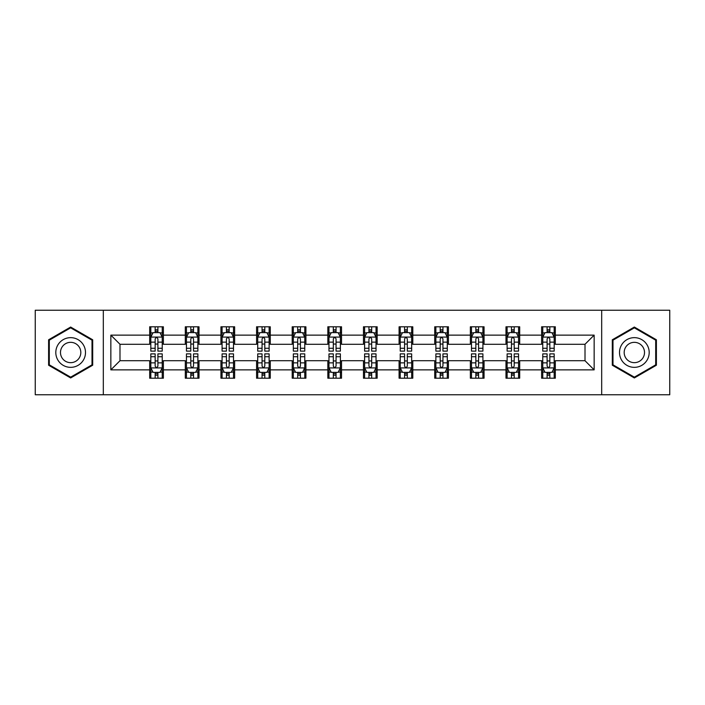 <?xml version="1.0" encoding="UTF-8"?>
<svg xmlns="http://www.w3.org/2000/svg" width="705" height="705" viewBox="0 0 705 705"><rect width="100%" height="100%" fill="white"/><g stroke="black" fill="none" stroke-linecap="round" stroke-linejoin="round"><path stroke-width="1.06" d="M601.682 394.756L669.75 394.756L669.75 310.244L601.682 310.244L601.682 394.756L103.318 394.756L103.318 310.244L35.25 310.244L35.25 394.756L103.318 394.756M601.682 310.244L103.318 310.244M555.32 335.139L555.32 326.803L541.616 326.803L541.616 335.139L519.691 335.139L519.691 326.803L505.987 326.803L505.987 335.139L484.062 335.139L484.062 326.803L470.358 326.803L470.358 335.139L448.433 335.139L448.433 326.803L434.721 326.803L434.721 335.139L412.795 335.139L412.795 326.803L399.092 326.803L399.092 335.139L377.166 335.139L377.166 326.803L363.463 326.803L363.463 335.139L341.537 335.139L341.537 326.803L327.834 326.803L327.834 335.139L305.908 335.139L305.908 326.803L292.205 326.803L292.205 335.139L270.279 335.139L270.279 326.803L256.567 326.803L256.567 335.139L234.642 335.139L234.642 326.803L220.938 326.803L220.938 335.139L199.013 335.139L199.013 326.803L185.309 326.803L185.309 335.139L163.384 335.139L163.384 326.803L149.68 326.803L149.68 335.139L110.852 335.139L110.852 369.861L119.991 360.722L149.68 360.722L149.68 378.197L163.384 378.197L163.384 360.722L185.309 360.722L185.309 378.197L199.013 378.197L199.013 360.722L220.938 360.722L220.938 378.197L234.642 378.197L234.642 360.722L256.567 360.722L256.567 378.197L270.279 378.197L270.279 360.722L292.205 360.722L292.205 378.197L305.908 378.197L305.908 360.722L327.834 360.722L327.834 378.197L341.537 378.197L341.537 360.722L363.463 360.722L363.463 378.197L377.166 378.197L377.166 360.722L399.092 360.722L399.092 378.197L412.795 378.197L412.795 360.722L434.721 360.722L434.721 378.197L448.433 378.197L448.433 360.722L470.358 360.722L470.358 378.197L484.062 378.197L484.062 360.722L505.987 360.722L505.987 378.197L519.691 378.197L519.691 360.722L541.616 360.722L541.616 378.197L555.32 378.197L555.32 360.722L585.009 360.722L585.009 344.278L555.32 344.278L555.32 335.139L594.148 335.139L594.148 369.861L555.32 369.861M541.616 369.861L519.691 369.861M505.987 369.861L484.062 369.861M470.358 369.861L448.433 369.861M434.721 369.861L412.795 369.861M399.092 369.861L377.166 369.861M363.463 369.861L341.537 369.861M327.834 369.861L305.908 369.861M292.205 369.861L270.279 369.861M256.567 369.861L234.642 369.861M220.938 369.861L199.013 369.861M185.309 369.861L163.384 369.861M149.68 369.861L110.852 369.861M541.616 335.139L541.616 344.278L519.691 344.278L519.691 335.139M505.987 335.139L505.987 344.278L484.062 344.278L484.062 335.139M470.358 335.139L470.358 344.278L448.433 344.278L448.433 335.139M434.721 335.139L434.721 344.278L412.795 344.278L412.795 335.139M399.092 335.139L399.092 344.278L377.166 344.278L377.166 335.139M363.463 335.139L363.463 344.278L341.537 344.278L341.537 335.139M327.834 335.139L327.834 344.278L305.908 344.278L305.908 335.139M292.205 335.139L292.205 344.278L270.279 344.278L270.279 335.139M256.567 335.139L256.567 344.278L234.642 344.278L234.642 335.139M220.938 335.139L220.938 344.278L199.013 344.278L199.013 335.139M185.309 335.139L185.309 344.278L163.384 344.278L163.384 335.139M149.68 335.139L149.68 344.278L119.991 344.278L110.852 335.139M119.991 344.278L119.991 360.722M594.148 369.861L585.009 360.722M585.009 344.278L594.148 335.139M149.68 332.513L150.817 332.513M155.162 332.513L157.902 332.513M162.238 332.513L163.384 332.513M149.68 344.049L150.817 344.049M155.162 344.049L157.902 344.049M162.238 344.049L163.384 344.049M149.68 360.951L150.817 360.951M155.162 360.951L157.902 360.951M162.238 360.951L163.384 360.951M149.68 372.487L150.817 372.487M155.162 372.487L157.902 372.487M162.238 372.487L163.384 372.487M185.309 360.951L186.455 360.951M190.791 360.951L193.531 360.951M197.876 360.951L199.013 360.951M185.309 372.487L186.455 372.487M190.791 372.487L193.531 372.487M197.876 372.487L199.013 372.487M185.309 332.513L186.455 332.513M190.791 332.513L193.531 332.513M197.876 332.513L199.013 332.513M185.309 344.049L186.455 344.049M190.791 344.049L193.531 344.049M197.876 344.049L199.013 344.049M220.938 360.951L222.084 360.951M226.42 360.951L229.16 360.951M233.505 360.951L234.642 360.951M220.938 372.487L222.084 372.487M226.42 372.487L229.16 372.487M233.505 372.487L234.642 372.487M220.938 332.513L222.084 332.513M226.42 332.513L229.16 332.513M233.505 332.513L234.642 332.513M220.938 344.049L222.084 344.049M226.42 344.049L229.16 344.049M233.505 344.049L234.642 344.049M256.567 360.951L257.713 360.951M262.057 360.951L264.798 360.951M269.134 360.951L270.279 360.951M256.567 372.487L257.713 372.487M262.057 372.487L264.798 372.487M269.134 372.487L270.279 372.487M256.567 332.513L257.713 332.513M262.057 332.513L264.798 332.513M269.134 332.513L270.279 332.513M256.567 344.049L257.713 344.049M262.057 344.049L264.798 344.049M269.134 344.049L270.279 344.049M292.205 360.951L293.342 360.951M297.686 360.951L300.427 360.951M304.763 360.951L305.908 360.951M292.205 372.487L293.342 372.487M297.686 372.487L300.427 372.487M304.763 372.487L305.908 372.487M292.205 332.513L293.342 332.513M297.686 332.513L300.427 332.513M304.763 332.513L305.908 332.513M292.205 344.049L293.342 344.049M297.686 344.049L300.427 344.049M304.763 344.049L305.908 344.049M327.834 360.951L328.971 360.951M333.315 360.951L336.056 360.951M340.392 360.951L341.537 360.951M327.834 372.487L328.971 372.487M333.315 372.487L336.056 372.487M340.392 372.487L341.537 372.487M327.834 332.513L328.971 332.513M333.315 332.513L336.056 332.513M340.392 332.513L341.537 332.513M327.834 344.049L328.971 344.049M333.315 344.049L336.056 344.049M340.392 344.049L341.537 344.049M363.463 360.951L364.608 360.951M368.944 360.951L371.685 360.951M376.029 360.951L377.166 360.951M363.463 372.487L364.608 372.487M368.944 372.487L371.685 372.487M376.029 372.487L377.166 372.487M363.463 332.513L364.608 332.513M368.944 332.513L371.685 332.513M376.029 332.513L377.166 332.513M363.463 344.049L364.608 344.049M368.944 344.049L371.685 344.049M376.029 344.049L377.166 344.049M399.092 360.951L400.237 360.951M404.573 360.951L407.314 360.951M411.658 360.951L412.795 360.951M399.092 372.487L400.237 372.487M404.573 372.487L407.314 372.487M411.658 372.487L412.795 372.487M399.092 332.513L400.237 332.513M404.573 332.513L407.314 332.513M411.658 332.513L412.795 332.513M399.092 344.049L400.237 344.049M404.573 344.049L407.314 344.049M411.658 344.049L412.795 344.049M434.721 360.951L435.866 360.951M440.202 360.951L442.943 360.951M447.287 360.951L448.433 360.951M434.721 372.487L435.866 372.487M440.202 372.487L442.943 372.487M447.287 372.487L448.433 372.487M434.721 332.513L435.866 332.513M440.202 332.513L442.943 332.513M447.287 332.513L448.433 332.513M434.721 344.049L435.866 344.049M440.202 344.049L442.943 344.049M447.287 344.049L448.433 344.049M470.358 360.951L471.495 360.951M475.84 360.951L478.58 360.951M482.916 360.951L484.062 360.951M470.358 372.487L471.495 372.487M475.84 372.487L478.58 372.487M482.916 372.487L484.062 372.487M470.358 332.513L471.495 332.513M475.84 332.513L478.58 332.513M482.916 332.513L484.062 332.513M470.358 344.049L471.495 344.049M475.84 344.049L478.58 344.049M482.916 344.049L484.062 344.049M505.987 360.951L507.124 360.951M511.469 360.951L514.209 360.951M518.545 360.951L519.691 360.951M505.987 372.487L507.124 372.487M511.469 372.487L514.209 372.487M518.545 372.487L519.691 372.487M505.987 332.513L507.124 332.513M511.469 332.513L514.209 332.513M518.545 332.513L519.691 332.513M505.987 344.049L507.124 344.049M511.469 344.049L514.209 344.049M518.545 344.049L519.691 344.049M541.616 360.951L542.762 360.951M547.098 360.951L549.838 360.951M554.183 360.951L555.32 360.951M541.616 372.487L542.762 372.487M547.098 372.487L549.838 372.487M554.183 372.487L555.32 372.487M541.616 332.513L542.762 332.513M547.098 332.513L549.838 332.513M554.183 332.513L555.32 332.513M541.616 344.049L542.762 344.049M547.098 344.049L549.838 344.049M554.183 344.049L555.32 344.049M70.65 377.95L92.69 365.225L92.69 339.775L70.65 327.05L48.61 339.775L48.61 365.225L70.65 377.95M656.39 339.775L634.35 327.05L612.31 339.775L612.31 365.225L634.35 377.95L656.39 365.225L656.39 339.775M157.902 329.773L155.162 329.773M162.238 348.27L157.902 348.27L157.902 351.125L162.238 351.125L162.238 337.193L159.956 332.628L153.108 332.628L150.817 337.193L150.817 351.125L155.162 351.125L155.162 348.27L150.817 348.27M150.817 337.193L150.817 326.803M162.238 337.193L162.238 326.803M155.162 332.628L155.162 326.803M157.902 326.803L157.902 332.628M157.902 348.27L157.902 338.911C156.986 337.149 156.078 337.149 155.162 338.911L155.162 348.27M155.162 375.227L157.902 375.227M150.817 356.73L155.162 356.73L155.162 353.875L150.817 353.875L150.817 367.807L153.108 372.372L159.956 372.372L162.238 367.807L162.238 353.875L157.902 353.875L157.902 356.73L162.238 356.73M162.238 367.807L162.238 378.197M150.817 367.807L150.817 378.197M157.902 372.372L157.902 378.197M155.162 378.197L155.162 372.372M155.162 356.73L155.162 366.089C156.069 367.851 156.986 367.851 157.902 366.089L157.902 356.73M83.507 359.92A14.849 14.849 0 0 0 78.079 339.643A14.849 14.849 0 0 0 57.792 345.08A14.849 14.849 0 0 0 63.23 365.357A14.849 14.849 0 0 0 83.507 359.92M79.453 357.585A10.161 10.161 0 0 0 75.735 343.696A10.161 10.161 0 0 0 61.846 347.415A10.161 10.161 0 0 0 65.574 361.304A10.161 10.161 0 0 0 79.453 357.585M49.297 364.829L49.297 340.171L70.65 327.843L92.011 340.171L92.011 364.829L70.65 377.157L49.297 364.829M634.35 337.651A14.849 14.849 0 0 0 619.501 352.5A14.849 14.849 0 0 0 634.35 367.349A14.849 14.849 0 0 0 649.19 352.5A14.849 14.849 0 0 0 634.35 337.651M634.35 342.339A10.161 10.161 0 0 0 624.181 352.5A10.161 10.161 0 0 0 634.35 362.661A10.161 10.161 0 0 0 644.511 352.5A10.161 10.161 0 0 0 634.35 342.339M655.703 364.829L634.35 377.157L612.989 364.829L612.989 340.171L634.35 327.843L655.703 340.171L655.703 364.829M193.531 329.773L190.791 329.773M197.876 348.27L193.531 348.27L193.531 351.125L197.876 351.125L197.876 337.193L195.585 332.628L188.737 332.628L186.455 337.193L186.455 351.125L190.791 351.125L190.791 348.27L186.455 348.27M186.455 337.193L186.455 326.803M197.876 337.193L197.876 326.803M190.791 332.628L190.791 326.803M193.531 326.803L193.531 332.628M193.531 348.27L193.531 338.911C192.624 337.149 191.707 337.149 190.791 338.911L190.791 348.27M229.16 329.773L226.42 329.773M233.505 348.27L229.16 348.27L229.16 351.125L233.505 351.125L233.505 337.193L231.222 332.628L224.366 332.628L222.084 337.193L222.084 351.125L226.42 351.125L226.42 348.27L222.084 348.27M222.084 337.193L222.084 326.803M233.505 337.193L233.505 326.803M226.42 332.628L226.42 326.803M229.16 326.803L229.16 332.628M229.16 348.27L229.16 338.911C228.253 337.149 227.336 337.149 226.42 338.911L226.42 348.27M190.791 375.227L193.531 375.227M186.455 356.73L190.791 356.73L190.791 353.875L186.455 353.875L186.455 367.807L188.737 372.372L195.585 372.372L197.876 367.807L197.876 353.875L193.531 353.875L193.531 356.73L197.876 356.73M197.876 367.807L197.876 378.197M186.455 367.807L186.455 378.197M193.531 372.372L193.531 378.197M190.791 378.197L190.791 372.372M190.791 356.73L190.791 366.089C191.707 367.851 192.615 367.851 193.531 366.089L193.531 356.73M226.42 375.227L229.16 375.227M222.084 356.73L226.42 356.73L226.42 353.875L222.084 353.875L222.084 367.807L224.366 372.372L231.222 372.372L233.505 367.807L233.505 353.875L229.16 353.875L229.16 356.73L233.505 356.73M233.505 367.807L233.505 378.197M222.084 367.807L222.084 378.197M229.16 372.372L229.16 378.197M226.42 378.197L226.42 372.372M226.42 356.73L226.42 366.089C227.336 367.851 228.253 367.851 229.16 366.089L229.16 356.73M264.798 329.773L262.057 329.773M269.134 348.27L264.798 348.27L264.798 351.125L269.134 351.125L269.134 337.193L266.851 332.628L259.995 332.628L257.713 337.193L257.713 351.125L262.057 351.125L262.057 348.27L257.713 348.27M257.713 337.193L257.713 326.803M269.134 337.193L269.134 326.803M262.057 332.628L262.057 326.803M264.798 326.803L264.798 332.628M264.798 348.27L264.798 338.911C263.882 337.149 262.965 337.149 262.057 338.911L262.057 348.27M300.427 329.773L297.686 329.773M304.763 348.27L300.427 348.27L300.427 351.125L304.763 351.125L304.763 337.193L302.48 332.628L295.624 332.628L293.342 337.193L293.342 351.125L297.686 351.125L297.686 348.27L293.342 348.27M293.342 337.193L293.342 326.803M304.763 337.193L304.763 326.803M297.686 332.628L297.686 326.803M300.427 326.803L300.427 332.628M300.427 348.27L300.427 338.911C299.51 337.149 298.603 337.149 297.686 338.911L297.686 348.27M336.056 329.773L333.315 329.773M340.392 348.27L336.056 348.27L336.056 351.125L340.392 351.125L340.392 337.193L338.109 332.628L331.262 332.628L328.971 337.193L328.971 351.125L333.315 351.125L333.315 348.27L328.971 348.27M328.971 337.193L328.971 326.803M340.392 337.193L340.392 326.803M333.315 332.628L333.315 326.803M336.056 326.803L336.056 332.628M336.056 348.27L336.056 338.911C335.139 337.149 334.232 337.149 333.315 338.911L333.315 348.27M262.057 375.227L264.798 375.227M257.713 356.73L262.057 356.73L262.057 353.875L257.713 353.875L257.713 367.807L259.995 372.372L266.851 372.372L269.134 367.807L269.134 353.875L264.798 353.875L264.798 356.73L269.134 356.73M269.134 367.807L269.134 378.197M257.713 367.807L257.713 378.197M264.798 372.372L264.798 378.197M262.057 378.197L262.057 372.372M262.057 356.73L262.057 366.089C262.965 367.851 263.882 367.851 264.798 366.089L264.798 356.73M297.686 375.227L300.427 375.227M293.342 356.73L297.686 356.73L297.686 353.875L293.342 353.875L293.342 367.807L295.624 372.372L302.48 372.372L304.763 367.807L304.763 353.875L300.427 353.875L300.427 356.73L304.763 356.73M304.763 367.807L304.763 378.197M293.342 367.807L293.342 378.197M300.427 372.372L300.427 378.197M297.686 378.197L297.686 372.372M297.686 356.73L297.686 366.089C298.594 367.851 299.51 367.851 300.427 366.089L300.427 356.73M333.315 375.227L336.056 375.227M328.971 356.73L333.315 356.73L333.315 353.875L328.971 353.875L328.971 367.807L331.262 372.372L338.109 372.372L340.392 367.807L340.392 353.875L336.056 353.875L336.056 356.73L340.392 356.73M340.392 367.807L340.392 378.197M328.971 367.807L328.971 378.197M336.056 372.372L336.056 378.197M333.315 378.197L333.315 372.372M333.315 356.73L333.315 366.089C334.223 367.851 335.139 367.851 336.056 366.089L336.056 356.73M368.944 375.227L371.685 375.227M364.608 356.73L368.944 356.73L368.944 353.875L364.608 353.875L364.608 367.807L366.891 372.372L373.738 372.372L376.029 367.807L376.029 353.875L371.685 353.875L371.685 356.73L376.029 356.73M376.029 367.807L376.029 378.197M364.608 367.807L364.608 378.197M371.685 372.372L371.685 378.197M368.944 378.197L368.944 372.372M368.944 356.73L368.944 366.089C369.861 367.851 370.768 367.851 371.685 366.089L371.685 356.73M404.573 375.227L407.314 375.227M400.237 356.73L404.573 356.73L404.573 353.875L400.237 353.875L400.237 367.807L402.52 372.372L409.376 372.372L411.658 367.807L411.658 353.875L407.314 353.875L407.314 356.73L411.658 356.73M411.658 367.807L411.658 378.197M400.237 367.807L400.237 378.197M407.314 372.372L407.314 378.197M404.573 378.197L404.573 372.372M404.573 356.73L404.573 366.089C405.49 367.851 406.397 367.851 407.314 366.089L407.314 356.73M440.202 375.227L442.943 375.227M435.866 356.73L440.202 356.73L440.202 353.875L435.866 353.875L435.866 367.807L438.149 372.372L445.005 372.372L447.287 367.807L447.287 353.875L442.943 353.875L442.943 356.73L447.287 356.73M447.287 367.807L447.287 378.197M435.866 367.807L435.866 378.197M442.943 372.372L442.943 378.197M440.202 378.197L440.202 372.372M440.202 356.73L440.202 366.089C441.118 367.851 442.035 367.851 442.943 366.089L442.943 356.73M475.84 375.227L478.58 375.227M471.495 356.73L475.84 356.73L475.84 353.875L471.495 353.875L471.495 367.807L473.778 372.372L480.634 372.372L482.916 367.807L482.916 353.875L478.58 353.875L478.58 356.73L482.916 356.73M482.916 367.807L482.916 378.197M471.495 367.807L471.495 378.197M478.58 372.372L478.58 378.197M475.84 378.197L475.84 372.372M475.84 356.73L475.84 366.089C476.747 367.851 477.664 367.851 478.58 366.089L478.58 356.73M511.469 375.227L514.209 375.227M507.124 356.73L511.469 356.73L511.469 353.875L507.124 353.875L507.124 367.807L509.415 372.372L516.263 372.372L518.545 367.807L518.545 353.875L514.209 353.875L514.209 356.73L518.545 356.73M518.545 367.807L518.545 378.197M507.124 367.807L507.124 378.197M514.209 372.372L514.209 378.197M511.469 378.197L511.469 372.372M511.469 356.73L511.469 366.089C512.376 367.851 513.293 367.851 514.209 366.089L514.209 356.73M547.098 375.227L549.838 375.227M542.762 356.73L547.098 356.73L547.098 353.875L542.762 353.875L542.762 367.807L545.044 372.372L551.892 372.372L554.183 367.807L554.183 353.875L549.838 353.875L549.838 356.73L554.183 356.73M554.183 367.807L554.183 378.197M542.762 367.807L542.762 378.197M549.838 372.372L549.838 378.197M547.098 378.197L547.098 372.372M547.098 356.73L547.098 366.089C548.014 367.851 548.922 367.851 549.838 366.089L549.838 356.73M371.685 329.773L368.944 329.773M376.029 348.27L371.685 348.27L371.685 351.125L376.029 351.125L376.029 337.193L373.738 332.628L366.891 332.628L364.608 337.193L364.608 351.125L368.944 351.125L368.944 348.27L364.608 348.27M364.608 337.193L364.608 326.803M376.029 337.193L376.029 326.803M368.944 332.628L368.944 326.803M371.685 326.803L371.685 332.628M371.685 348.27L371.685 338.911C370.777 337.149 369.861 337.149 368.944 338.911L368.944 348.27M407.314 329.773L404.573 329.773M411.658 348.27L407.314 348.27L407.314 351.125L411.658 351.125L411.658 337.193L409.376 332.628L402.52 332.628L400.237 337.193L400.237 351.125L404.573 351.125L404.573 348.27L400.237 348.27M400.237 337.193L400.237 326.803M411.658 337.193L411.658 326.803M404.573 332.628L404.573 326.803M407.314 326.803L407.314 332.628M407.314 348.27L407.314 338.911C406.406 337.149 405.49 337.149 404.573 338.911L404.573 348.27M442.943 329.773L440.202 329.773M447.287 348.27L442.943 348.27L442.943 351.125L447.287 351.125L447.287 337.193L445.005 332.628L438.149 332.628L435.866 337.193L435.866 351.125L440.202 351.125L440.202 348.27L435.866 348.27M435.866 337.193L435.866 326.803M447.287 337.193L447.287 326.803M440.202 332.628L440.202 326.803M442.943 326.803L442.943 332.628M442.943 348.27L442.943 338.911C442.035 337.149 441.118 337.149 440.202 338.911L440.202 348.27M478.58 329.773L475.84 329.773M482.916 348.27L478.58 348.27L478.58 351.125L482.916 351.125L482.916 337.193L480.634 332.628L473.778 332.628L471.495 337.193L471.495 351.125L475.84 351.125L475.84 348.27L471.495 348.27M471.495 337.193L471.495 326.803M482.916 337.193L482.916 326.803M475.84 332.628L475.84 326.803M478.58 326.803L478.58 332.628M478.58 348.27L478.58 338.911C477.664 337.149 476.747 337.149 475.84 338.911L475.84 348.27M514.209 329.773L511.469 329.773M518.545 348.27L514.209 348.27L514.209 351.125L518.545 351.125L518.545 337.193L516.263 332.628L509.415 332.628L507.124 337.193L507.124 351.125L511.469 351.125L511.469 348.27L507.124 348.27M507.124 337.193L507.124 326.803M518.545 337.193L518.545 326.803M511.469 332.628L511.469 326.803M514.209 326.803L514.209 332.628M514.209 348.27L514.209 338.911C513.293 337.149 512.385 337.149 511.469 338.911L511.469 348.27M549.838 329.773L547.098 329.773M554.183 348.27L549.838 348.27L549.838 351.125L554.183 351.125L554.183 337.193L551.892 332.628L545.044 332.628L542.762 337.193L542.762 351.125L547.098 351.125L547.098 348.27L542.762 348.27M542.762 337.193L542.762 326.803M554.183 337.193L554.183 326.803M547.098 332.628L547.098 326.803M549.838 326.803L549.838 332.628M549.838 348.27L549.838 338.911C548.931 337.149 548.014 337.149 547.098 338.911L547.098 348.27M162.185 337.087L150.879 337.087M150.817 332.901L152.967 332.901M160.097 332.901L162.238 332.901M155.162 342.145L150.817 342.145M162.238 342.145L157.902 342.145M157.902 331.227L155.162 331.227M150.879 367.913L162.185 367.913M162.238 372.099L160.097 372.099M152.967 372.099L150.817 372.099M157.902 362.855L162.238 362.855M150.817 362.855L155.162 362.855M155.162 373.773L157.902 373.773M197.814 337.087L186.508 337.087M186.455 332.901L188.596 332.901M195.726 332.901L197.876 332.901M190.791 342.145L186.455 342.145M197.876 342.145L193.531 342.145M193.531 331.227L190.791 331.227M233.443 337.087L222.137 337.087M222.084 332.901L224.225 332.901M231.355 332.901L233.505 332.901M226.42 342.145L222.084 342.145M233.505 342.145L229.16 342.145M229.16 331.227L226.42 331.227M186.508 367.913L197.814 367.913M197.876 372.099L195.726 372.099M188.596 372.099L186.455 372.099M193.531 362.855L197.876 362.855M186.455 362.855L190.791 362.855M190.791 373.773L193.531 373.773M222.137 367.913L233.443 367.913M233.505 372.099L231.355 372.099M224.225 372.099L222.084 372.099M229.16 362.855L233.505 362.855M222.084 362.855L226.42 362.855M226.42 373.773L229.16 373.773M269.072 337.087L257.774 337.087M257.713 332.901L259.863 332.901M266.983 332.901L269.134 332.901M262.057 342.145L257.713 342.145M269.134 342.145L264.798 342.145M264.798 331.227L262.057 331.227M304.71 337.087L293.403 337.087M293.342 332.901L295.492 332.901M302.621 332.901L304.763 332.901M297.686 342.145L293.342 342.145M304.763 342.145L300.427 342.145M300.427 331.227L297.686 331.227M340.339 337.087L329.032 337.087M328.971 332.901L331.121 332.901M338.25 332.901L340.392 332.901M333.315 342.145L328.971 342.145M340.392 342.145L336.056 342.145M336.056 331.227L333.315 331.227M257.774 367.913L269.072 367.913M269.134 372.099L266.983 372.099M259.863 372.099L257.713 372.099M264.798 362.855L269.134 362.855M257.713 362.855L262.057 362.855M262.057 373.773L264.798 373.773M293.403 367.913L304.71 367.913M304.763 372.099L302.621 372.099M295.492 372.099L293.342 372.099M300.427 362.855L304.763 362.855M293.342 362.855L297.686 362.855M297.686 373.773L300.427 373.773M329.032 367.913L340.339 367.913M340.392 372.099L338.25 372.099M331.121 372.099L328.971 372.099M336.056 362.855L340.392 362.855M328.971 362.855L333.315 362.855M333.315 373.773L336.056 373.773M364.661 367.913L375.968 367.913M376.029 372.099L373.879 372.099M366.75 372.099L364.608 372.099M371.685 362.855L376.029 362.855M364.608 362.855L368.944 362.855M368.944 373.773L371.685 373.773M400.29 367.913L411.597 367.913M411.658 372.099L409.508 372.099M402.379 372.099L400.237 372.099M407.314 362.855L411.658 362.855M400.237 362.855L404.573 362.855M404.573 373.773L407.314 373.773M435.928 367.913L447.226 367.913M447.287 372.099L445.137 372.099M438.017 372.099L435.866 372.099M442.943 362.855L447.287 362.855M435.866 362.855L440.202 362.855M440.202 373.773L442.943 373.773M471.557 367.913L482.863 367.913M482.916 372.099L480.775 372.099M473.645 372.099L471.495 372.099M478.58 362.855L482.916 362.855M471.495 362.855L475.84 362.855M475.84 373.773L478.58 373.773M507.186 367.913L518.492 367.913M518.545 372.099L516.404 372.099M509.274 372.099L507.124 372.099M514.209 362.855L518.545 362.855M507.124 362.855L511.469 362.855M511.469 373.773L514.209 373.773M542.815 367.913L554.121 367.913M554.183 372.099L552.033 372.099M544.903 372.099L542.762 372.099M549.838 362.855L554.183 362.855M542.762 362.855L547.098 362.855M547.098 373.773L549.838 373.773M375.968 337.087L364.661 337.087M364.608 332.901L366.75 332.901M373.879 332.901L376.029 332.901M368.944 342.145L364.608 342.145M376.029 342.145L371.685 342.145M371.685 331.227L368.944 331.227M411.597 337.087L400.29 337.087M400.237 332.901L402.379 332.901M409.508 332.901L411.658 332.901M404.573 342.145L400.237 342.145M411.658 342.145L407.314 342.145M407.314 331.227L404.573 331.227M447.226 337.087L435.928 337.087M435.866 332.901L438.017 332.901M445.137 332.901L447.287 332.901M440.202 342.145L435.866 342.145M447.287 342.145L442.943 342.145M442.943 331.227L440.202 331.227M482.863 337.087L471.557 337.087M471.495 332.901L473.645 332.901M480.775 332.901L482.916 332.901M475.84 342.145L471.495 342.145M482.916 342.145L478.58 342.145M478.58 331.227L475.84 331.227M518.492 337.087L507.186 337.087M507.124 332.901L509.274 332.901M516.404 332.901L518.545 332.901M511.469 342.145L507.124 342.145M518.545 342.145L514.209 342.145M514.209 331.227L511.469 331.227M554.121 337.087L542.815 337.087M542.762 332.901L544.903 332.901M552.033 332.901L554.183 332.901M547.098 342.145L542.762 342.145M554.183 342.145L549.838 342.145M549.838 331.227L547.098 331.227"/></g></svg>
